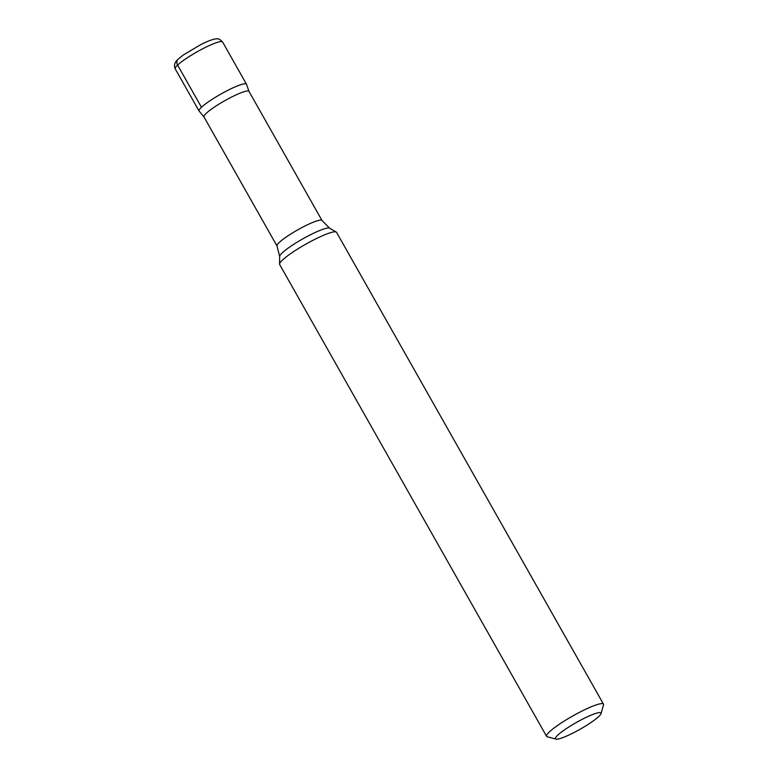<?xml version="1.0" encoding="UTF-8"?>
<svg xmlns="http://www.w3.org/2000/svg" width="778" height="778" viewBox="0 0 778 778"><rect width="100%" height="100%" fill="white"/><g stroke="black" fill="none" stroke-linecap="round" stroke-linejoin="round"><path stroke-width="1.17" d="M568.066 735.414A26.141 3.861 150.5 0 0 601.005 713.64A26.141 3.861 150.5 0 0 588.382 716.324A26.141 3.861 150.5 0 0 564.011 730.211A26.141 3.861 150.5 0 0 556.007 739.1A26.141 3.861 150.5 0 0 568.066 735.414M603.485 704.148L336.543 232.33A32.676 4.833 150.5 0 0 336.232 232.029A32.676 4.833 150.5 0 0 320.799 236.493A32.676 4.833 150.5 0 0 279.555 264.092A32.676 4.833 150.5 0 0 279.652 264.51L546.594 736.338A32.676 4.833 -29.5 0 1 559.003 724.483A32.676 4.833 -29.5 0 1 587.74 708.311A32.676 4.833 -29.5 0 1 603.485 704.148A32.676 4.833 -29.5 0 1 603.524 704.956L601.005 713.64M556.007 739.1L547.274 736.785A32.676 4.833 -29.5 0 1 546.594 736.338M203.953 116.885L199.217 111.205A27.23 4.026 -29.5 0 1 201.473 107.276A27.23 4.026 -29.5 0 1 233.361 87.671A27.23 4.026 -29.5 0 1 246.548 84.423L248.989 91.405A25.869 3.822 150.5 0 0 236.522 94.692A25.869 3.822 150.5 0 0 213.775 107.5A25.869 3.822 150.5 0 0 203.953 116.885L276.997 245.984A25.869 3.822 -29.5 0 1 286.819 236.6A25.869 3.822 -29.5 0 1 309.566 223.801A25.869 3.822 -29.5 0 1 322.024 220.505L248.989 91.405M175.196 68.834L199.071 111.03A27.23 4.026 -29.5 0 1 201.473 107.276A27.23 4.026 -29.5 0 1 227.244 90.637A27.23 4.026 -29.5 0 1 246.48 84.209L222.605 42.012A27.23 4.026 150.5 0 0 209.486 45.474A27.23 4.026 150.5 0 0 185.543 58.953A27.23 4.026 150.5 0 0 175.196 68.834C174.457 67.462 174.33 65.741 174.826 63.65C175.653 62.522 174.136 61.929 183.491 54.898L200.957 44.502C209.233 40.398 214.699 38.53 217.334 38.9C218.278 38.385 220.038 39.415 222.605 42.012M178.143 59.167A5.446 4.61 46.8 0 0 177.598 65.08L201.473 107.276M336.232 232.029L329.6 228.178A28.786 4.26 150.5 0 0 316.004 232.107A28.786 4.26 150.5 0 0 279.672 256.429L279.555 264.092M279.672 256.429L276.997 245.984M329.6 228.178L322.024 220.505"/></g></svg>

